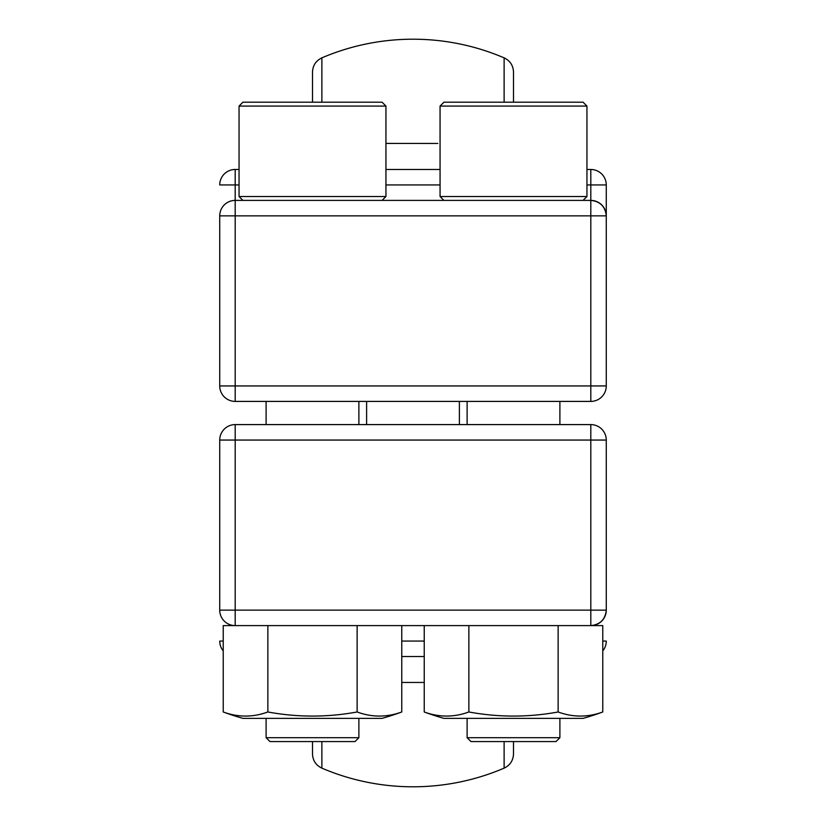 <?xml version="1.0" encoding="UTF-8"?>
<svg xmlns="http://www.w3.org/2000/svg" width="826" height="826" viewBox="0 0 826 826"><rect width="100%" height="100%" fill="white"/><g stroke="black" fill="none" stroke-linecap="round" stroke-linejoin="round"><path stroke-width="1.24" d="M504.118 741.572L504.118 768.149A231.93 231.93 0 0 1 321.882 768.149C315.924 765.279 312.786 760.539 312.496 753.932L312.496 741.572L269.978 741.572L266.106 737.701L358.887 737.701L358.887 718.372M312.496 741.572L355.015 741.572L358.887 737.701M401.766 711.971A245.085 122.547 -90 0 1 357.131 711.971A245.085 245.085 0 0 1 267.861 711.971A245.085 122.547 90 0 1 223.226 711.971A256.989 256.989 0 0 0 242.916 718.372L382.077 718.372A256.989 256.989 0 0 0 401.766 711.971L401.766 625.602M559.894 737.701L556.022 741.572L470.985 741.572L467.113 737.701L559.894 737.701L559.894 718.372M602.773 711.971A245.085 122.547 -90 0 1 558.139 711.971A245.085 245.085 0 0 1 468.869 711.971A245.085 122.547 90 0 1 424.234 711.971A256.989 256.989 0 0 0 443.923 718.372L583.084 718.372A256.989 256.989 0 0 0 602.773 711.971L602.773 625.602L223.226 625.602L223.226 711.971M242.916 200.398L239.055 196.526L385.938 196.526L385.938 106.079L239.055 106.079L242.916 102.207L382.077 102.207L385.938 106.079M443.923 200.398L440.062 196.526L586.945 196.526L586.945 106.079L440.062 106.079L443.923 102.207L583.084 102.207L586.945 106.079M504.118 102.207L504.118 57.851A231.93 231.93 0 0 0 321.882 57.851L321.882 102.207M385.938 143.425L437.852 143.456M357.131 711.971L357.131 625.602M267.861 711.971L267.861 625.602M558.139 711.971L558.139 625.602M468.869 711.971L468.869 625.602M424.234 711.971L424.234 625.602M235.183 625.602L235.183 610.146L219.726 610.146A15.467 15.467 0 0 0 235.183 625.602A15.467 15.467 0 0 1 219.726 610.146L219.726 440.062A15.467 15.467 0 0 1 235.183 424.595L590.817 424.595A15.467 15.467 0 0 1 606.274 440.062L606.274 610.146A15.467 15.467 0 0 1 590.817 625.602C600.141 624.621 605.293 619.469 606.274 610.146L590.817 610.146L590.817 440.062L235.183 440.062L235.183 610.146L590.817 610.146L590.817 625.602M424.234 682.452L401.766 682.452M513.504 741.572L513.504 753.932C513.214 760.539 510.076 765.279 504.118 768.149M424.234 656.525L401.766 656.525M590.817 401.405L235.183 401.405A15.467 15.467 0 0 1 219.726 385.938L219.726 215.854A15.467 15.467 0 0 1 235.183 200.398L590.817 200.398C600.141 201.379 605.293 206.531 606.274 215.854L606.274 385.938A15.467 15.467 0 0 1 590.817 401.405L590.817 215.854L235.183 215.854L235.183 385.938L606.274 385.938M312.496 102.207L312.496 72.069C312.786 65.46 315.924 60.721 321.882 57.851M513.504 102.207L513.504 72.069L513.504 102.207M239.055 184.931L235.183 184.931L235.183 169.475A15.467 15.467 0 0 0 219.726 184.931A15.467 15.467 0 0 1 235.183 169.475L239.055 169.475M385.938 169.475L440.062 169.475M586.945 169.475L590.817 169.475A15.467 15.467 0 0 1 606.274 184.931L606.274 215.854A15.467 15.467 0 0 0 590.817 200.398L590.817 184.931L586.945 184.931M219.726 641.069A15.467 15.467 0 0 0 223.226 650.867A15.467 15.467 0 0 1 219.726 641.069L223.226 641.069M602.773 641.069L606.274 641.069A15.467 15.467 0 0 1 602.773 650.867M401.766 641.069L424.234 641.069M321.882 741.572L321.882 768.149M440.062 184.931L385.938 184.931M219.726 184.931L235.183 184.931L235.183 200.398A15.467 15.467 0 0 0 219.726 215.854L235.183 215.854L235.183 200.398M219.726 440.062L235.183 440.062L235.183 424.595A15.467 15.467 0 0 0 219.726 440.062M590.817 424.595L590.817 440.062L606.274 440.062M219.726 385.938A15.467 15.467 0 0 0 235.183 401.405L235.183 385.938L219.726 385.938M590.817 200.398L590.817 215.854L606.274 215.854A15.467 15.467 0 0 0 590.817 200.398M590.817 169.475L590.817 184.931L606.274 184.931M382.077 200.398L385.938 196.526M583.084 200.398L586.945 196.526M459.39 424.595L459.39 401.405M358.887 424.595L358.887 401.405M559.894 424.595L559.894 401.405M467.113 424.595L467.113 401.405M266.106 424.595L266.106 401.405M366.61 424.595L366.61 401.405M440.062 196.526L440.062 106.079M239.055 196.526L239.055 106.079M467.113 737.701L467.113 718.372M266.106 737.701L266.106 718.372M504.118 57.851C510.076 60.721 513.214 65.46 513.504 72.069"/></g></svg>
